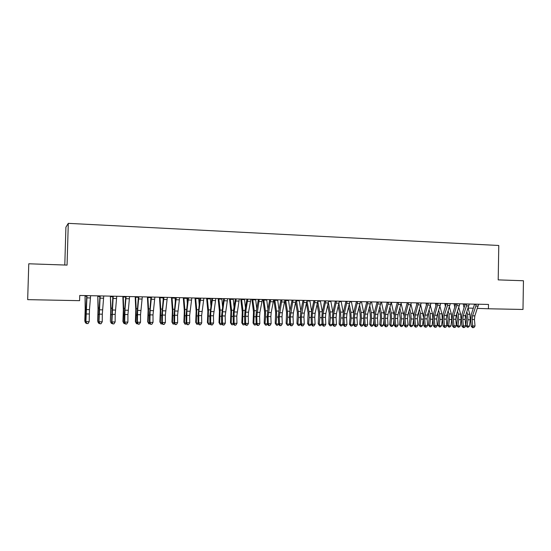 <?xml version="1.0" encoding="UTF-8"?>
<svg xmlns="http://www.w3.org/2000/svg" width="551" height="551" viewBox="0 0 551 551"><rect width="100%" height="100%" fill="white"/><g stroke="black" fill="none" stroke-linecap="round" stroke-linejoin="round"><path stroke-width="0.83" d="M27.674 299.641L28.769 263.784L27.674 299.641L79.585 300.667L79.737 295.46L488.503 304.441L488.427 308.774L522.989 309.462L523.45 280.748L498.2 279.88L498.779 245.484L68.29 223.355L65.906 227.205L64.798 265.024M28.769 263.784L67.064 265.1L68.29 223.355M468.116 308.057L473.392 308.243M477.407 308.388L488.427 308.774M474.445 319.546L474.852 315.875L478.605 304.228L476.057 304.173L475.85 306.06L472.538 315.833L472.131 319.511L472.696 325.972L475.017 325.999L474.445 319.546L472.131 319.511M473.433 327.645L472.503 327.631L473.433 327.645M473.082 327.473L472.696 325.972L471.257 326.371L470.699 319.931L471.305 314.435L474.583 304.138M476.154 304.496L474.659 304.455M471.257 326.371L472.503 327.631M474.005 327.487L475.017 325.999M465.988 314.421L466.566 319.174L465.795 325.455L467.179 326.061L467.957 319.766L467.558 314.249L466.855 311.832M467.289 327.225L467.179 326.061L469.48 326.089L468.205 327.232L467.289 327.225L465.795 325.455M469.48 326.089L470.258 319.794L469.851 314.29L468.075 308.195M464.968 305.337L464.651 304.186L463.233 304.152L464.107 307.926M466.676 303.966L466.483 305.86L463.219 315.682L462.812 319.38L463.363 325.868L465.705 325.896L465.154 319.408L462.812 319.38M465.154 319.408L465.554 315.723L469.259 304.021L466.683 303.966M464.128 327.549L463.198 327.535L464.128 327.549M463.763 327.377L463.363 325.868L461.952 326.268L461.407 319.8L462 314.277L465.23 303.932M466.78 304.29L465.313 304.248M461.952 326.268L463.198 327.535M464.7 327.39L465.705 325.896M455.773 319.277L456.166 315.571L459.823 303.815L457.22 303.759L453.81 315.53L453.411 319.243L453.948 325.758L456.311 325.786L455.773 319.277L453.411 319.243M454.74 327.446L453.797 327.439L454.74 327.446M454.355 327.28L453.948 325.758L452.564 326.164L452.027 319.67L452.619 314.118L455.794 303.725M457.323 304.083L455.877 304.042M452.564 326.164L453.797 327.439M455.298 327.287L456.311 325.786M456.689 313.974L457.344 319.043L456.579 325.352L457.943 325.958L458.707 319.628L458.315 314.091L457.544 311.37M458.067 327.129L457.943 325.958L460.257 325.985L458.99 327.136L458.067 327.129L456.579 325.352M460.257 325.985L461.029 319.663L460.636 314.132L458.776 307.616M455.663 304.744L455.463 303.987L454.072 303.952L454.816 307.348M447.309 313.505L448.032 318.905L447.281 325.242L448.617 325.855L449.375 319.497L448.996 313.932L448.149 310.888M448.755 327.025L448.617 325.855L450.959 325.882L449.692 327.039L448.755 327.025L447.281 325.242M450.959 325.882L451.717 319.532L451.331 313.974L449.396 307.017M446.276 304.124L444.829 303.746L445.449 306.742M447.667 303.546L447.488 305.461L444.313 315.379L443.927 319.105L444.45 325.655L446.833 325.682L446.303 319.139L443.927 319.105M446.303 319.139L446.696 315.42L450.298 303.608L447.674 303.553M445.27 327.349L444.32 327.342L445.27 327.349M444.864 327.177L444.45 325.655L443.08 326.061L442.563 319.532L443.149 313.96L446.269 303.518M447.77 303.876L446.351 303.835M443.08 326.061L444.32 327.342M445.814 327.191L446.833 325.682M436.75 319.001L437.136 315.262L440.683 303.401L438.031 303.339L434.732 315.22L434.346 318.967L434.856 325.545L437.26 325.572L436.75 319.001L434.346 318.967M435.71 327.253L434.746 327.239L435.71 327.253M435.283 327.08L434.856 325.545L433.513 325.958L433.01 319.394L433.589 313.795L436.661 303.305M438.135 303.663L436.743 303.629M433.513 325.958L434.746 327.239M436.247 327.087L437.26 325.572M437.845 313.009L438.637 318.767L437.893 325.138L439.209 325.751L439.96 319.366L439.588 313.774L438.672 310.385M439.367 326.929L439.209 325.751L441.571 325.779L440.304 326.936L439.367 326.929L437.893 325.138M441.571 325.779L442.322 319.394L441.943 313.815L439.925 306.39M436.736 303.573L435.504 303.546L435.986 306.101M428.292 312.5L429.16 318.63L428.423 325.028L429.711 325.641L430.455 319.229L430.09 313.615L429.105 309.862M429.883 326.826L429.711 325.641L432.094 325.669L430.834 326.839L429.883 326.826L428.423 325.028M432.094 325.669L432.838 319.263L432.473 313.657L430.372 305.736M427.032 303.36L426.088 303.339L426.44 305.44M427.108 318.864L427.486 315.103L430.978 303.188L428.306 303.126L425.062 315.069L424.683 318.829L425.179 325.434L427.604 325.462L427.108 318.864L424.683 318.829M426.054 327.149L425.09 327.142L426.054 327.149M425.613 326.977L425.179 325.434L423.864 325.848L423.368 319.263L423.939 313.636L426.956 303.091M428.409 303.449L427.039 303.415M423.864 325.848L425.09 327.142M426.584 326.984L427.604 325.462M418.65 311.956L419.593 318.492L418.87 324.918L420.131 325.538L420.861 319.091L420.509 313.45L419.449 309.311M420.317 326.729L420.131 325.538L422.534 325.565L421.281 326.736L420.317 326.729L418.87 324.918M422.534 325.565L423.326 318.457M423.368 316.832L420.737 305.04M417.238 303.146L416.59 303.133L416.811 304.737M417.369 318.726L417.748 314.945L421.184 302.967L418.485 302.912L415.302 314.91L414.924 318.685L415.406 325.331L417.858 325.359L417.369 318.726L414.924 318.685M416.315 327.046L415.337 327.039L416.315 327.046M415.853 326.874L415.406 325.331L414.118 325.744L413.636 319.125L414.2 313.471L417.162 302.878M418.588 303.236L417.252 303.202M414.118 325.744L415.337 327.039M416.832 326.888L417.858 325.359M408.918 311.391L409.937 318.354L409.221 324.808L410.461 325.427L411.177 318.953L410.839 313.285L409.703 308.725M410.66 326.626L410.461 325.427L412.885 325.455L411.631 326.633L410.66 326.626L409.221 324.808M412.885 325.455L413.622 318.864M413.684 316.129L410.998 304.29M407.354 302.933L407.099 303.952M408.573 302.685L405.446 314.745L405.075 318.547L405.543 325.214L408.015 325.242L407.547 318.581L405.075 318.547M407.547 318.581L407.919 314.786L411.294 302.754L408.573 302.692M406.486 326.943L405.495 326.936L406.486 326.943M406.004 326.771L405.543 325.214L404.276 325.634L403.814 318.981L404.372 313.305L407.279 302.657M408.677 303.022L407.368 302.988M404.276 325.634L405.495 326.936M406.989 326.784L408.015 325.242M399.103 310.792L400.191 318.209L399.489 324.697L400.701 325.317L401.41 318.815L401.08 313.12L399.868 308.119M400.921 326.523L400.701 325.317L403.146 325.345L401.899 326.529L400.921 326.523L399.489 324.697M403.146 325.345L403.828 319.146M403.911 315.578L401.135 303.36M397.629 318.437L397.994 314.628L401.314 302.533L398.566 302.471L395.501 314.587L395.136 318.402L395.584 325.104L398.084 325.131L397.629 318.437L395.136 318.402M396.562 326.839L395.563 326.833L396.562 326.839M396.059 326.667L395.584 325.104L394.351 325.524L393.903 318.843L394.447 313.133L397.299 302.437M398.669 302.802L397.388 302.768M394.351 325.524L395.563 326.833M397.057 326.674L398.084 325.131M389.185 310.165L390.149 314.27L390.356 318.065L389.66 324.58L390.845 325.207L391.547 318.671L391.231 312.954L389.943 307.472M391.086 326.419L390.845 325.207L393.318 325.235L392.071 326.426L391.086 326.419L389.66 324.58M393.318 325.235L393.944 319.442M394.041 315.076L391.334 302.306M387.615 318.292L387.98 314.463L391.238 302.313L388.462 302.251L385.459 314.421L385.101 318.258L385.535 324.994L388.056 325.021L387.615 318.292L385.101 318.258M386.54 326.736L385.535 326.729L386.54 326.736M386.017 326.564L385.535 324.994L384.322 325.414L383.895 318.698L384.433 312.968L387.222 302.217M388.572 302.582L387.312 302.547M384.322 325.414L385.535 326.729M387.029 326.571L388.056 325.021M379.184 309.497L380.231 314.104L380.431 317.927L379.742 324.47L380.899 325.097L381.588 318.533L381.285 312.789L379.921 306.797M381.154 326.309L380.899 325.097L383.4 325.124L382.153 326.323L381.154 326.309L379.742 324.47M383.4 325.124L383.964 319.773M384.081 314.6L381.478 302.093M377.511 318.147L377.869 314.304L381.065 302.086L378.262 302.024L375.327 314.263L374.969 318.113L375.383 324.876L377.931 324.904L377.511 318.147L374.969 318.113M376.423 326.633L375.41 326.619L376.423 326.633M375.885 326.454L375.383 324.876L374.205 325.304L373.792 318.561L374.322 312.796L377.049 301.996M378.372 302.361L377.146 302.327M374.205 325.304L375.41 326.619M376.898 326.467L377.931 324.904M369.08 308.787L370.217 313.939L370.41 317.775L369.735 324.353L370.864 324.987L371.539 318.388L371.25 312.617L369.804 306.074M371.133 326.206L370.864 324.987L373.378 325.014L372.139 326.213L371.133 326.206L369.735 324.353M373.378 325.014L373.888 320.138M374.026 314.146L371.532 301.872M367.303 318.003L367.655 314.139L370.789 301.865L367.958 301.803L365.093 314.091L364.741 317.968L365.141 324.766L367.71 324.794L367.303 318.003L364.741 317.968M366.215 326.529L365.189 326.516L366.215 326.529M365.65 326.35L365.141 324.766L363.991 325.186L363.591 318.416L364.115 312.624L366.78 301.769M368.068 302.134L366.876 302.1M363.991 325.186L365.189 326.516M366.677 326.357L367.71 324.794M358.887 308.037L360.106 313.774L360.292 317.631L359.631 324.243L360.726 324.876L361.394 318.244L361.119 312.445L359.596 305.309M361.022 326.096L360.726 324.876L363.274 324.904L362.035 326.109L361.022 326.096L359.631 324.243M363.274 324.904L363.715 320.537M363.874 313.705L361.49 301.652M357 317.851L357.351 313.967L360.423 301.631L357.565 301.569L354.754 313.925L354.41 317.817L354.796 324.649L357.392 324.677L357 317.851L354.41 317.817M355.905 326.419L354.872 326.406L355.905 326.419M355.319 326.24L354.796 324.649L353.673 325.076L353.287 318.264L353.811 312.451L356.414 301.542M357.675 301.907L356.511 301.879M353.673 325.076L354.872 326.406M356.359 326.247L357.392 324.677M348.597 307.238L349.906 313.609L350.078 317.486L349.424 324.126L350.498 324.759L351.152 318.099L350.891 312.272L349.286 304.503M350.808 325.992L350.498 324.759L353.067 324.787L351.834 325.999L350.808 325.992L349.424 324.126M353.067 324.787L353.446 320.978M353.625 313.264L351.352 301.431M346.6 317.707L346.944 313.801L349.947 301.404L347.061 301.342L344.327 313.76L343.982 317.665L344.354 324.532L346.972 324.56L346.6 317.707L343.982 317.665M345.498 326.309L344.451 326.302L345.498 326.309M344.885 326.13L344.354 324.532L343.259 324.959L342.894 318.12L343.404 312.272L345.945 301.314M347.171 301.679L346.042 301.645M343.259 324.959L344.451 326.302M345.938 326.144L346.972 324.56M338.211 306.39L339.602 313.443L339.127 324.002L340.174 324.642L340.814 317.955L340.559 312.1L338.879 303.635M340.497 325.882L340.174 324.642L342.763 324.677L341.53 325.889L340.497 325.882L339.127 324.002M342.763 324.677L343.073 321.474M343.273 312.823L341.124 301.204M336.454 301.101L333.789 313.588L333.458 317.514L333.803 324.408L336.454 324.443L336.096 317.555L333.458 317.514M336.096 317.555L336.434 313.629L339.375 301.17L336.454 301.108M334.987 326.199L333.927 326.192L334.987 326.199M334.354 326.02L333.803 324.408L332.742 324.842L332.398 317.968L332.894 312.093L335.373 301.08M336.571 301.452L335.469 301.418M332.742 324.842L333.927 326.192M335.414 326.034L336.454 324.443M327.721 305.474L329.202 313.271L328.733 323.885L329.746 324.525L330.38 317.803L330.139 311.921L328.375 302.699M330.09 325.772L329.746 324.525L332.356 324.56L331.137 325.779L330.09 325.772L328.733 323.885M332.356 324.56L332.597 322.018M332.832 312.383L330.793 300.977M325.489 317.404L325.82 313.457L328.692 300.936L325.751 300.874L323.155 313.416L322.824 317.362L323.155 324.291L325.827 324.319L325.489 317.404L322.824 317.362M324.374 326.089L323.306 326.082L324.374 326.089M323.719 325.91L323.155 324.291L322.121 324.725L321.798 317.817L322.287 311.914L324.697 300.846M325.861 301.218L324.794 301.183M322.121 324.725L323.306 326.082M324.787 325.916L325.827 324.319M317.128 304.496L318.705 313.099L318.23 323.768L319.215 324.408L319.835 317.651L319.608 311.742L317.734 301.5M319.58 325.662L319.215 324.408L321.853 324.443L320.634 325.669L319.58 325.662L318.23 323.768M321.853 324.443L322.025 322.624M322.28 311.942L320.365 300.75M314.779 317.245L315.11 313.285L317.906 300.701L314.938 300.632L312.41 313.243L312.086 317.204L312.403 324.174L315.103 324.202L314.779 317.245L312.086 317.204M313.657 325.978L312.575 325.965L313.657 325.978M312.982 325.793L312.403 324.174L311.405 324.608L311.088 317.665L311.57 311.735L313.912 300.605M315.048 300.977L314.015 300.949M311.405 324.608L312.575 325.965M314.056 325.806L315.103 324.202M306.439 303.436L308.099 312.927L307.637 323.644L308.581 324.291L309.194 317.5L308.98 311.563L306.9 300.743M308.966 325.545L308.581 324.291L311.253 324.319L310.034 325.558L308.966 325.545L307.637 323.644M311.253 324.319L311.343 323.299M311.625 311.494L309.841 300.515M303.966 317.094L304.283 313.106L307.017 300.453L304.014 300.398L301.245 317.052L301.542 324.05L304.269 324.078L303.966 317.094L301.245 317.052M302.83 325.868L301.741 325.855L302.83 325.868M302.134 325.682L301.542 324.05L300.577 324.491L300.281 317.514L300.756 311.556L303.022 300.371M304.131 300.743L303.133 300.708M300.577 324.491L301.741 325.855M303.222 325.689L304.269 324.078M295.646 302.292L297.395 312.754L296.934 323.52L297.85 324.174L298.449 317.348L298.249 311.377L296.431 300.515L295.894 300.495M298.256 325.434L297.85 324.174L300.543 324.202L299.331 325.448L298.256 325.434L296.934 323.52M300.874 311.019L299.207 300.288M293.042 316.935L293.359 312.934L296.018 300.212L292.98 300.15L290.294 316.894L290.577 323.926L293.325 323.954L293.042 316.935L290.294 316.894M291.899 325.751L290.804 325.744L291.899 325.751M291.176 325.565L290.577 323.926L289.64 324.367L289.365 317.362L289.826 311.37L292.03 300.13M293.098 300.502L292.133 300.474M289.64 324.367L290.804 325.744M292.278 325.579L293.325 323.954M284.757 300.309L286.582 312.575L286.127 323.396L287.009 324.05L287.594 317.19L287.408 311.198L285.673 300.281L284.784 300.254M289.633 324.181L288.524 325.331L287.436 325.317L286.127 323.396M287.436 325.317L287.009 324.05L289.626 324.078M290.012 310.509L288.476 300.047M282.016 316.777L282.319 312.754L284.901 299.971L281.837 299.909L279.24 316.735L279.495 323.802L282.277 323.83L282.016 316.777L279.24 316.735M280.865 325.641L279.756 325.627L280.865 325.641M280.115 325.448L279.495 323.802L278.599 324.25L278.338 317.204L278.792 311.184L280.92 299.882M281.96 300.261L281.031 300.226M278.599 324.25L279.756 325.627M281.224 325.462L282.277 323.83M275.672 312.396L275.211 323.272L276.065 323.926L276.636 317.039L276.464 311.012L274.804 300.04L273.93 300.013L275.672 312.396M278.592 324.188L277.608 325.214L276.512 325.2L275.211 323.272M276.512 325.2L276.065 323.926L278.586 323.96M279.047 309.965L277.635 299.813M270.582 299.654L268.068 316.57L268.309 323.678L271.113 323.706L270.872 316.611L268.068 316.57M270.872 316.611L271.175 312.569L273.682 299.723M269.714 325.524L268.592 325.51L269.714 325.524M268.943 325.331L268.309 323.678L267.442 324.126L267.207 317.045L267.648 310.998L269.701 299.634M270.706 300.013L269.811 299.985M267.442 324.126L268.592 325.51M270.066 325.345L271.113 323.706M264.645 312.217L264.191 323.148L265.01 323.809L265.568 316.88L265.41 310.826L263.833 299.799L262.985 299.772L264.645 312.217M267.476 324.16L266.588 325.097L265.479 325.083L264.191 323.148M265.479 325.083L265.01 323.809L267.435 323.83M267.972 309.38L266.691 299.572M259.617 316.453L259.914 312.389L262.345 299.475L259.218 299.413L256.787 316.412L257.007 323.547L259.845 323.582L259.617 316.453L256.787 316.412M258.453 325.407L257.324 325.393L258.453 325.407M257.654 325.214L257.007 323.547L256.174 324.002L255.96 316.887L256.394 310.805L258.371 299.386M259.342 299.765L258.481 299.737M256.174 324.002L257.324 325.393M258.791 325.228L259.845 323.582M253.515 312.038L253.061 323.017L253.846 323.678L254.252 310.633L252.751 299.558L251.945 299.53L253.515 312.038M256.27 324.112L255.45 324.98L254.335 324.966L253.061 323.017M254.335 324.966L253.846 323.678L256.167 323.706M256.787 308.746L255.636 299.331M248.253 316.288L248.535 312.203L250.891 299.221L247.73 299.159L245.677 312.162L245.588 323.423L248.453 323.451L248.253 316.288L245.395 316.246M247.075 325.283L245.932 325.276L247.075 325.283M246.256 325.097L245.588 323.423L244.796 323.878L244.603 316.722L245.023 310.612L246.924 299.138M247.854 299.517L247.034 299.489M244.796 323.878L245.932 325.276M247.399 325.104L248.453 323.451M242.268 311.852L241.82 322.893L242.571 323.554L242.977 310.44L241.558 299.317L240.787 299.289L242.268 311.852M244.954 324.064L244.21 324.863L243.081 324.849L241.82 322.893M243.081 324.849L242.571 323.554L244.789 323.582M245.491 308.057L244.479 299.083M236.124 298.897L234.161 311.969L234.058 323.292L236.951 323.327L236.772 316.122L233.879 316.081M236.772 316.122L239.32 298.966M235.587 325.166L234.43 325.152L235.587 325.166M234.733 324.973L234.058 323.292L233.3 323.747L233.121 316.563L233.541 310.42L235.36 298.883M236.255 299.262L235.477 299.234M233.3 323.747L234.43 325.152M235.89 324.987L236.951 323.327M225.166 315.957L227.632 298.711L224.409 298.649L222.521 311.783L222.404 323.161L225.331 323.196L225.166 315.957L222.253 315.916M223.981 325.049L222.811 325.035L223.981 325.049M223.1 324.849L222.404 323.161L221.688 323.623L221.53 316.398L223.678 298.628M224.532 299.007L223.796 298.979M221.688 323.623L222.811 325.035M224.271 324.863L225.331 323.196M212.562 298.38L210.764 311.59L210.634 323.031L213.588 323.058L213.451 315.785L210.503 315.744M213.451 315.785L215.82 298.456L212.562 298.387M212.252 324.925L211.074 324.911L212.252 324.925M211.343 324.725L210.634 323.031L209.952 323.492L209.821 316.233L211.873 298.366M212.693 298.745L211.99 298.725M209.952 323.492L211.074 324.911M212.528 324.739L213.588 323.058M201.611 315.62L203.884 298.187L200.592 298.125L198.89 311.398L198.746 322.893L201.728 322.927L201.611 315.62L198.629 315.571M200.406 324.801L199.214 324.787L200.406 324.801M199.469 324.601L198.746 322.893L198.105 323.361L197.988 316.067L199.944 298.105M200.722 298.484L200.068 298.463M198.105 323.361L199.214 324.787M200.66 324.615L201.728 322.927M189.647 315.447L191.824 297.926L188.504 297.857L186.885 311.205L186.727 322.762L189.744 322.796L189.647 315.447L186.637 315.399M188.435 324.677L187.23 324.663L188.435 324.677M187.471 324.477L186.727 322.762L186.128 323.23L186.038 315.895L187.891 297.836M188.635 298.222L188.015 298.201M186.128 323.23L187.23 324.663M188.676 324.491L189.744 322.796M177.56 315.268L179.64 297.664L176.279 297.588L174.763 311.012L174.584 322.624L177.636 322.659L177.56 315.268L174.522 315.227M176.334 324.546L175.122 324.539L176.334 324.546M175.349 324.353L174.584 322.624L174.026 323.093L173.958 315.723L175.714 297.574M176.416 297.953L175.838 297.933M174.026 323.093L175.122 324.539M176.561 324.36L177.636 322.659M163.929 297.313L162.511 310.812L162.318 322.487L165.396 322.521L165.348 315.096L162.276 315.048M165.348 315.096L167.325 297.388L163.929 297.32M164.115 324.422L162.882 324.408L164.115 324.422M163.096 324.222L162.318 322.487L161.801 322.962L161.76 315.551L163.413 297.299M164.067 297.685L163.537 297.664M161.801 322.962L162.882 324.408M164.322 324.236L165.396 322.521M230.91 311.666L230.47 322.762L231.179 323.43L231.585 310.247L230.256 299.069L229.519 299.041L230.91 311.666M233.521 324.022L232.853 324.739L231.716 324.732L230.47 322.762M231.716 324.732L231.179 323.43L233.293 323.451M234.079 307.3L233.204 298.835M219.443 311.48L219.002 322.631L219.677 323.299L220.083 310.055L218.843 298.821L218.141 298.794L219.443 311.48M221.97 323.974L221.385 324.622L220.228 324.608L219.002 322.631M220.228 324.608L219.677 323.299L221.681 323.32M222.563 306.466L221.819 298.587M207.858 311.294L207.417 322.5L208.051 323.168L208.464 309.862L207.314 298.566L206.653 298.546L207.858 311.294M210.303 323.933L209.8 324.498L208.636 324.484L207.417 322.5M208.636 324.484L208.051 323.168L209.952 323.189M210.923 305.543L210.317 298.332M196.149 311.101L195.715 322.363L196.314 323.038L196.728 309.662L195.667 298.311L195.04 298.291L196.149 311.101M198.518 323.898L196.921 324.36L195.715 322.363M196.921 324.36L196.314 323.038L198.098 323.058M199.173 304.496L198.704 298.077M184.323 310.909L183.896 322.225L184.454 322.907L184.867 309.462L183.896 298.057L183.318 298.036L184.323 310.909M186.61 323.864L185.081 324.236L183.896 322.225M185.081 324.236L184.454 322.907L186.121 322.927M187.299 303.319L186.968 297.815M172.38 310.716L171.953 322.094L172.47 322.776L172.89 309.256L172.008 297.795L171.471 297.774L172.38 310.716M174.584 323.83L173.124 324.112L171.953 322.094M173.124 324.112L172.47 322.776L174.02 322.79M175.314 301.955L175.115 297.561M160.313 310.516L159.893 321.956L160.362 322.638L160.782 309.049L160.004 297.533L159.501 297.512L160.313 310.516M162.428 323.795L161.044 323.981L159.893 321.956M161.044 323.981L160.362 322.638L161.794 322.652M163.206 300.371L163.137 297.292M151.449 297.037L150.127 310.612L149.92 322.349L153.033 322.383L153.006 314.917L149.9 314.869M153.006 314.917L154.886 297.113M151.766 324.291L150.519 324.277L151.766 324.291M150.712 324.091L149.92 322.349L149.445 322.824L149.424 315.379L150.974 297.03M151.587 297.416L151.105 297.395M149.445 322.824L150.519 324.277M151.959 324.105L153.033 322.383M148.116 310.316L147.702 321.812L148.129 322.5L148.55 308.842L147.868 297.271L147.413 297.251L148.116 310.316M150.141 323.768L148.832 323.85L147.702 321.812M148.832 323.85L148.129 322.5L149.438 322.514M150.981 298.49L151.002 297.113M138.831 296.762L137.612 310.406L137.385 322.204L140.533 322.239L140.533 314.738L137.392 314.69M140.533 314.738L142.303 296.837L138.838 296.769M139.279 324.16L138.025 324.153L139.279 324.16M138.198 323.96L137.385 322.204L136.958 322.686L136.965 315.2L138.404 296.755M138.976 297.141L138.535 297.12M136.958 322.686L138.025 324.153M139.458 323.974L140.533 322.239M135.794 310.117L135.381 321.674L135.773 322.363L136.193 308.636L135.615 297.003L135.202 296.982L135.794 310.117M137.722 323.733L136.503 323.719L135.381 321.674M136.503 323.719L135.773 322.363L136.958 322.376M127.928 314.552L129.588 296.562L126.083 296.486L124.96 310.199L124.726 322.066L127.901 322.101L127.928 314.552L124.753 314.511M126.668 324.029L125.401 324.016L126.668 324.029M125.552 323.83L124.726 322.066L124.333 322.549L124.368 315.02L125.704 296.472M126.227 296.858L125.835 296.844M124.333 322.549L125.401 324.016M126.826 323.843L127.901 322.101M123.341 309.917L122.935 321.529L123.279 322.225L123.706 308.422L123.224 296.727L122.859 296.714L123.341 309.917M125.098 323.602L124.037 323.589L123.279 322.225L124.34 322.239M115.187 314.373L116.743 296.273L113.196 296.204L111.922 321.922L115.138 321.956L115.187 314.373L111.977 314.325M113.919 323.898L112.631 323.885L113.919 323.898M112.769 323.692L111.922 321.922L111.584 322.404L112.859 296.19M113.341 296.583L112.996 296.562M111.584 322.404L112.631 323.885M114.057 323.706L115.138 321.956M110.758 309.71L110.358 321.385L111.082 308.209L110.386 296.438L110.758 309.71M112.335 323.465L111.44 323.458L110.655 322.087L111.584 322.094M102.307 314.187L103.753 295.99L100.172 295.915L98.987 321.777L102.231 321.812L102.307 314.187L99.07 314.139M101.033 323.768L99.731 323.754L101.033 323.768M99.855 323.561L98.987 321.777L98.691 322.266L99.883 295.908M98.691 322.266L99.731 323.754M101.15 323.575L102.231 321.812M98.044 309.504L97.644 321.24L98.326 307.995L97.782 296.169L98.044 309.504M99.435 323.327L98.712 323.32L97.899 321.942L98.691 321.949M88.105 323.437L89.186 321.667L89.476 309.628L90.619 295.701L86.996 295.625L85.908 321.626L89.186 321.667L88.002 323.63L86.789 323.423L88.002 323.63M86.789 323.423L85.908 321.626L85.66 322.121L86.762 295.618M85.66 322.121L86.693 323.616M85.191 309.29L84.799 321.095L85.433 307.775L85.047 295.887L85.191 309.29M86.397 323.189L85.846 323.182L85.006 321.798L85.66 321.805M474.852 315.875L472.538 315.833M478.178 306.108L475.85 306.06M467.957 319.766L470.258 319.794M467.558 314.249L469.851 314.29M464.7 304.407L465.271 304.421M465.554 315.723L463.219 315.682M468.832 305.908L466.483 305.86M456.166 315.571L453.81 315.53M459.403 305.715L457.027 305.66M458.707 319.628L461.029 319.663M458.315 314.091L460.636 314.132M449.375 319.497L451.717 319.532M448.996 313.932L451.331 313.974M446.696 315.42L444.313 315.379M449.878 305.509L447.488 305.461M437.136 315.262L434.732 315.22M440.27 305.309L437.852 305.261M439.96 319.366L442.322 319.394M439.588 313.774L441.943 313.815M430.455 319.229L432.838 319.263M430.09 313.615L432.473 313.657M427.486 315.103L425.062 315.069M430.572 305.102L428.127 305.054M420.861 319.091L423.264 319.125M420.509 313.45L422.913 313.491M417.748 314.945L415.302 314.91M420.778 304.903L418.312 304.848M411.177 318.953L413.608 318.988M410.839 313.285L413.271 313.326M407.919 314.786L405.446 314.745M410.894 304.689L408.408 304.641M401.41 318.815L403.807 318.85M401.08 313.12L403.532 313.161M397.994 314.628L395.501 314.587M400.914 304.483L398.407 304.428M391.547 318.671L393.896 318.705M391.231 312.954L393.703 312.996M387.98 314.463L385.459 314.421M390.838 304.269L388.31 304.214M381.588 318.533L383.882 318.568M381.285 312.789L383.785 312.83M380.92 302.589L381.43 302.595M377.869 314.304L375.327 314.263M380.672 304.056L378.11 304M371.539 318.388L373.778 318.423M371.25 312.617L373.771 312.658M370.644 302.361L371.477 302.382M367.655 314.139L365.093 314.091M370.403 303.842L367.82 303.787M361.394 318.244L363.584 318.278M361.119 312.445L363.66 312.486M360.271 302.134L361.435 302.162M357.351 313.967L354.754 313.925M360.037 303.622L357.427 303.567M351.152 318.099L353.281 318.127M350.891 312.272L353.453 312.314M349.795 301.907L351.297 301.941M346.944 313.801L344.327 313.76M349.568 303.401L346.93 303.346M340.814 317.955L342.887 317.982M340.559 312.1L343.156 312.142M339.223 301.679L341.062 301.721M336.434 313.629L333.789 313.588M338.996 303.181L336.337 303.126M330.38 317.803L332.391 317.831M330.139 311.921L332.756 311.962M328.541 301.445L330.731 301.493M325.82 313.457L323.155 313.416M328.32 302.954L325.634 302.898M319.835 317.651L321.791 317.679M319.608 311.742L322.252 311.79M317.755 301.211L320.303 301.266M315.11 313.285L312.41 313.243M317.534 302.726L314.828 302.671M309.194 317.5L311.088 317.528M308.98 311.563L311.604 311.604M307.121 300.984L309.772 301.039M304.283 313.106L301.562 313.064M306.652 302.499L303.911 302.437M298.449 317.348L300.274 317.376M298.249 311.377L300.784 311.425M296.466 300.75L299.138 300.805M293.359 312.934L290.611 312.885M295.653 302.265L292.884 302.21M287.594 317.19L289.358 317.218M287.408 311.198L289.86 311.239M285.7 300.515L288.4 300.577M282.319 312.754L279.543 312.706M284.543 302.031L281.754 301.976M276.636 317.039L278.338 317.059M276.464 311.012L278.82 311.053M274.832 300.281L277.559 300.336M273.675 299.73L270.582 299.661M271.175 312.569L268.365 312.527M273.324 301.796L270.507 301.734M265.568 316.88L267.201 316.901M265.41 310.826L267.676 310.86M263.86 300.04L266.615 300.102M259.914 312.389L257.076 312.341M261.994 301.555L259.142 301.5M254.39 316.722L255.953 316.742M254.252 310.633L256.422 310.674M252.778 299.799L255.554 299.861M248.535 312.203L245.677 312.162M250.547 301.314L247.668 301.259M243.101 316.556L244.596 316.577M242.977 310.44L245.05 310.482M241.586 299.558L244.389 299.62M239.313 298.973L236.131 298.904M237.047 312.018L234.161 311.969M238.982 301.073L236.069 301.011M225.442 311.832L222.521 311.783M227.294 300.825L224.353 300.763M213.719 311.639L210.764 311.59M215.489 300.577L212.521 300.515M201.866 311.446L198.89 311.398M203.56 300.329L200.557 300.267M189.902 311.253L186.885 311.205M191.507 300.075L188.476 300.013M177.801 311.06L174.763 311.012M179.33 299.82L176.265 299.758M165.582 310.86L162.511 310.812M167.022 299.558L163.922 299.496M231.695 316.398L233.121 316.419M231.585 310.247L233.562 310.282M230.277 299.31L233.114 299.372M220.18 316.233L221.53 316.253M220.083 310.055L221.957 310.089M218.864 299.062L221.729 299.124M208.54 316.067L209.821 316.088M208.464 309.862L210.234 309.889M207.328 298.814L210.22 298.876M196.79 315.902L197.988 315.916M196.728 309.662L198.394 309.69M195.681 298.559L198.601 298.621M184.909 315.73L186.038 315.744M184.867 309.462L186.431 309.483M183.91 298.305L186.865 298.366M172.911 315.558L173.958 315.571M172.89 309.256L174.336 309.283M172.022 298.043L175.004 298.112M160.789 315.386L161.753 315.399M160.782 309.049L162.125 309.077M160.017 297.781L163.027 297.85M154.879 297.12L151.449 297.044M153.233 310.661L150.127 310.612M154.583 299.296L151.449 299.234M148.543 315.213L149.424 315.227M148.55 308.842L149.776 308.863M147.882 297.519L150.926 297.588M140.753 310.461L137.612 310.406M142.006 299.035L138.845 298.966M136.166 315.034L136.965 315.048M136.193 308.636L137.302 308.65M135.622 297.251L138.521 297.32M128.135 310.254L124.96 310.199M129.299 298.766L126.103 298.697M123.658 314.855L124.368 314.869M123.706 308.422L124.691 308.436M123.231 296.982L125.821 297.044M115.386 310.048L112.177 309.993M116.461 298.497L113.224 298.428M111.013 314.676L111.639 314.683M111.082 308.209L111.949 308.223M110.717 296.714L112.983 296.762M102.5 309.841L99.256 309.786M103.478 298.222L100.206 298.153M98.243 314.497L98.774 314.504M98.326 307.995L99.07 308.002M98.064 296.438L100.006 296.479M89.476 309.628L86.197 309.572M89.29 314.001L86.018 313.953M90.35 297.946L87.044 297.877M85.329 314.311L85.77 314.318M85.433 307.775L86.052 307.782M85.281 296.162L86.886 296.197"/></g></svg>
